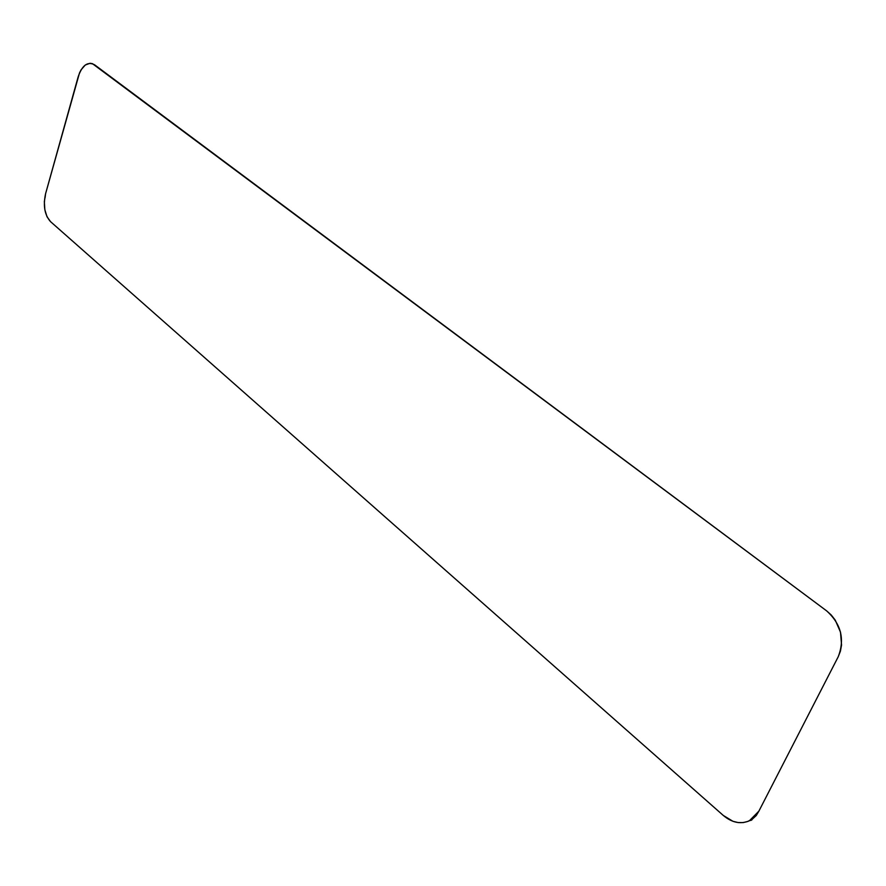 <?xml version="1.0" encoding="UTF-8"?>
<svg xmlns="http://www.w3.org/2000/svg" width="886" height="886" viewBox="0 0 886 886"><rect width="100%" height="100%" fill="white"/><g stroke="black" fill="none" stroke-linecap="round" stroke-linejoin="round"><path stroke-width="1.33" d="M45.585 193.735L78.167 76.816C82.177 65.143 87.692 61.156 94.691 64.866L826.627 610.864C841.135 623.965 844.989 639.271 838.2 656.803L758.87 811.166L749.423 820.746C740.74 824.501 732.035 822.74 723.297 815.452L732.966 821.311L738.082 822.551L743.132 822.596L747.917 821.411L752.247 819.052L755.946 815.585L758.87 811.166L756.301 815.474L751.007 820.392L756.301 815.474L758.87 811.166L838.2 656.803L840.404 651.199L841.545 645.052L840.504 632.15L835.243 620.122L831.278 615.039L826.627 610.864L92.432 63.659L90.051 63.271L85.289 65.01L81.124 69.761L79.463 73.062L45.585 193.735L44.344 201.654L44.843 209.727L47.013 216.749L50.546 221.655C44.643 215.032 42.993 205.729 45.585 193.735L45.086 197.622M723.297 815.452L50.546 221.655L723.297 815.452M749.423 820.746L751.871 819.938"/></g></svg>
